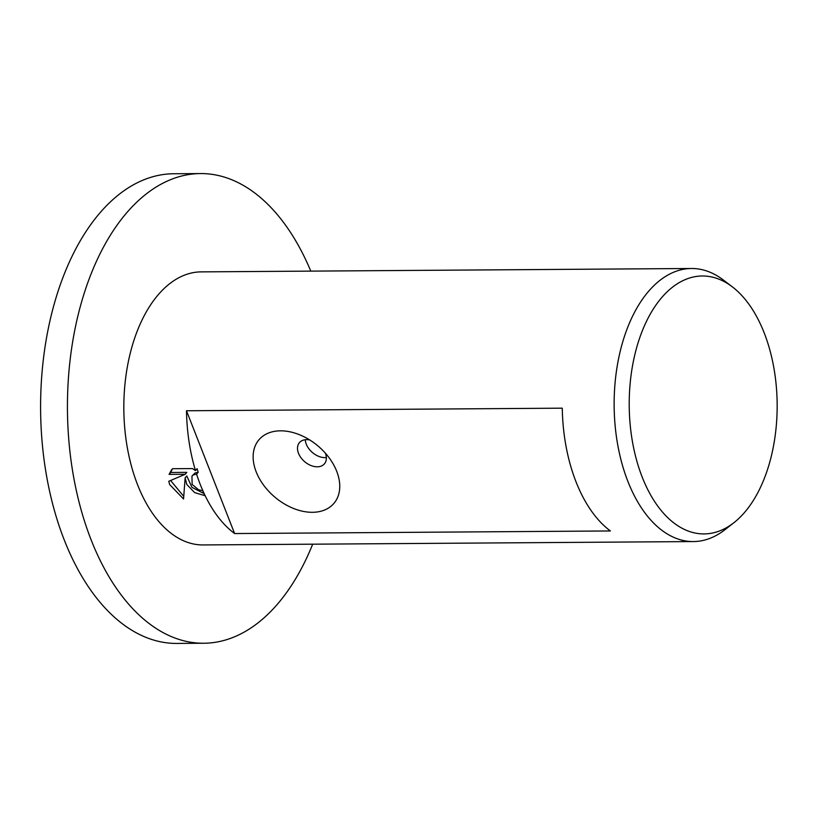 <?xml version="1.0" encoding="UTF-8"?>
<svg xmlns="http://www.w3.org/2000/svg" width="817" height="817" viewBox="0 0 817 817"><rect width="100%" height="100%" fill="white"/><g stroke="black" fill="none" stroke-linecap="round" stroke-linejoin="round"><path stroke-width="1.23" d="M312.676 544.183A234.836 134.703 -90.4 0 1 203.76 643.245A234.836 134.703 -90.4 0 1 91.106 539.812A234.836 134.703 -90.4 0 1 82.558 298.613A234.836 134.703 -90.4 0 1 200.522 173.572A234.836 134.703 -90.4 0 1 310.797 271.121M203.76 643.245L176.911 643.428A234.836 134.703 -90.4 0 1 64.267 539.996A234.836 134.703 -90.4 0 1 55.719 298.797A234.836 134.703 -90.4 0 1 173.684 173.755L200.522 173.572M642.213 477.128A128.963 73.969 -90.4 0 1 645.971 322.409A128.963 73.969 -90.4 0 1 732.277 286.798A128.963 73.969 -90.4 0 1 764.161 332.795A128.963 73.969 -90.4 0 1 733.901 522.706A128.963 73.969 -90.4 0 1 642.213 477.128M733.901 522.706L724.965 529.692A136.531 78.309 -90.4 0 1 693.388 541.569A136.531 78.309 -90.4 0 1 627.895 481.438A136.531 78.309 -90.4 0 1 622.932 341.2A136.531 78.309 -90.4 0 1 691.509 268.497A136.531 78.309 -90.4 0 1 723.249 279.935L732.277 286.798M309.766 439.975A16.381 11.152 -139.8 0 0 299.42 442.651A16.381 11.152 -139.8 0 0 298.511 453.323A16.381 11.152 -139.8 0 0 310.889 465.496A16.381 11.152 -139.8 0 0 324.451 463.801A16.381 11.152 -139.8 0 0 325.36 453.149M256.181 471.838A49.153 33.456 40.2 0 1 302.627 436.094A49.153 33.456 40.2 0 1 330.385 459.532A49.153 33.456 40.2 0 1 336.706 471.286A49.153 33.456 40.2 0 1 312.4 512.3A49.153 33.456 40.2 0 1 256.181 471.838M305.262 439.73A16.381 11.152 -139.8 0 0 306.263 444.152A16.381 11.152 -139.8 0 0 326.351 457.551M186.797 484.471L185.142 477.853L183.549 498.983L169.67 484.583L168.762 481.274L185.183 474.279L169.088 474.391L171.529 469.836L172.612 468.713L192.465 468.58L195.477 470.612A136.531 78.309 -90.4 0 1 186.49 410.757L562.27 408.173A136.531 78.309 89.6 0 0 576.005 481.785A136.531 78.309 89.6 0 0 610.391 530.958L234.612 533.552A136.531 78.309 -90.4 0 1 200.216 484.379A136.531 78.309 -90.4 0 1 196.591 474.177L193.476 474.851L191.954 476.076L192.128 484.43L198.613 489.812L202.626 490.619A136.531 78.309 89.6 0 0 204.965 495.684L194.671 492.62L186.797 484.471M693.388 541.569L203.086 544.939A136.531 78.309 -90.4 0 1 137.593 484.808A136.531 78.309 -90.4 0 1 132.62 344.57A136.531 78.309 -90.4 0 1 201.196 271.877L691.509 268.497M195.477 470.612L197.101 468.682A133.12 76.359 89.6 0 0 198.204 472.267L196.591 474.177M172.397 468.917L170.712 472.471L186.807 472.359L185.183 474.279M170.61 480.488L183.631 496.225M185.142 477.853L186.756 475.943L191.954 487.33L203.954 493.56M191.954 476.076L195.1 472.941L198.204 472.267M170.712 472.471L169.088 474.391M234.612 533.552L186.49 410.757"/></g></svg>
